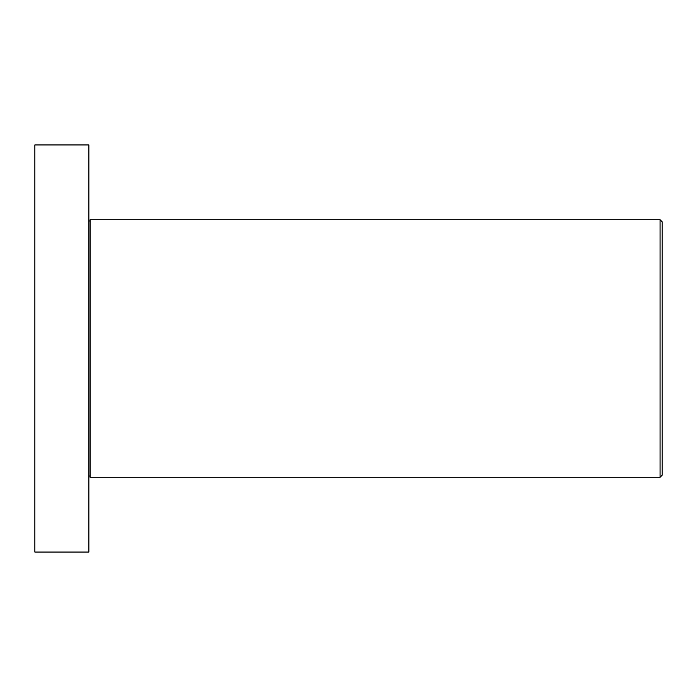 <?xml version="1.0" encoding="UTF-8"?>
<svg xmlns="http://www.w3.org/2000/svg" width="697" height="697" viewBox="0 0 697 697"><rect width="100%" height="100%" fill="white"/><g stroke="black" fill="none" stroke-linecap="round" stroke-linejoin="round"><path stroke-width="1.05" d="M660.076 219.721L662.15 221.794L662.15 475.206L660.076 477.279L660.076 219.721L90.105 219.721L90.105 477.279L660.076 477.279M88.859 476.034L90.105 476.034M88.859 220.966L90.105 220.966M88.859 552.059L88.859 144.941L34.85 144.941L34.85 552.059L88.859 552.059"/></g></svg>
